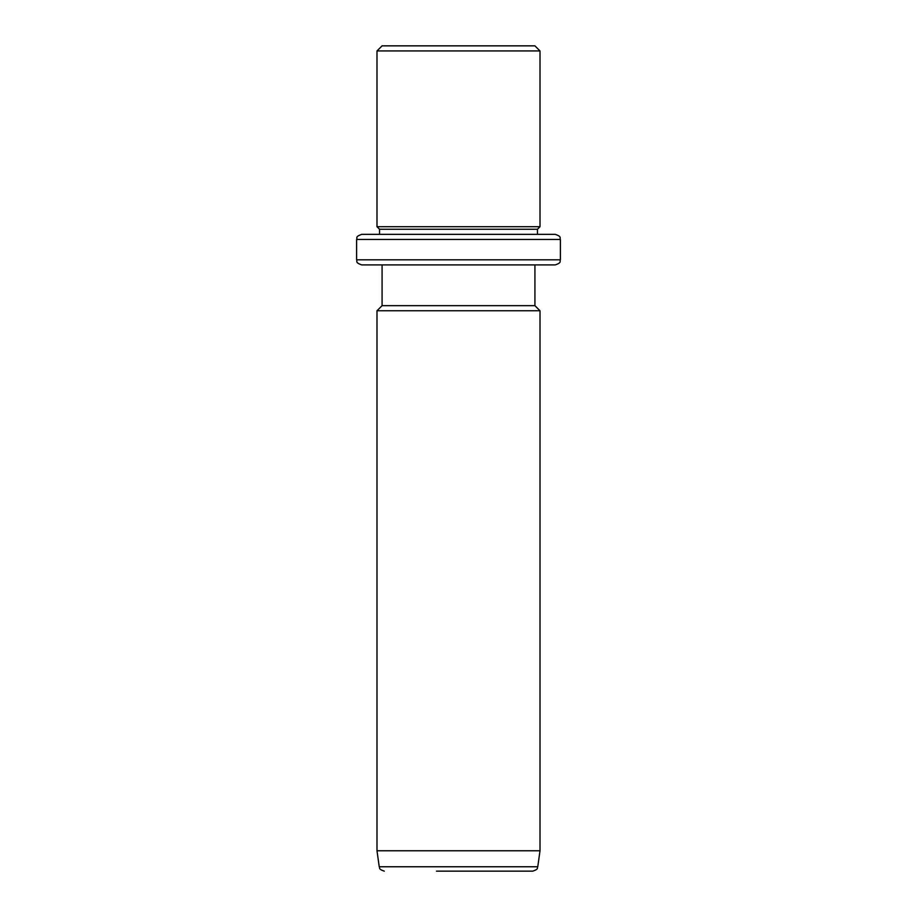 <?xml version="1.0" encoding="UTF-8"?>
<svg xmlns="http://www.w3.org/2000/svg" width="917" height="917" viewBox="0 0 917 917"><rect width="100%" height="100%" fill="white"/><g stroke="black" fill="none" stroke-linecap="round" stroke-linejoin="round"><path stroke-width="1.38" d="M391.433 45.85L534.92 45.85L540.01 50.939L376.99 50.939L382.08 45.85L391.433 45.85M356.61 239.44L560.39 239.44L560.39 259.82L356.61 259.82L356.61 239.44C357.699 237.881 354.524 236.953 361.711 234.339L379.535 234.339L379.535 229.25L376.99 226.705L540.01 226.705L540.01 50.939M379.535 229.25L537.465 229.25L540.01 226.705M543.449 234.339L537.465 234.339L537.465 229.25M361.711 234.339L555.289 234.339C562.259 236.769 559.416 237.927 560.39 239.44M543.449 264.91L534.92 264.91L534.92 305.67L540.01 310.76L376.99 310.76L382.08 305.67L534.92 305.67M382.08 305.67L382.08 264.91L361.711 264.91L555.289 264.91C562.259 262.491 559.416 261.322 560.39 259.82M540.01 850.77L537.763 866.76L379.237 866.76L376.99 850.77L540.01 850.77L540.01 310.76M436.469 871.15L532.72 871.15C539.299 868.949 536.766 867.895 537.763 866.76M523.63 871.15L480.531 871.15M376.99 226.705L376.99 50.939M356.61 259.82C357.584 261.322 354.741 262.491 361.711 264.91M376.99 850.77L376.99 310.76M379.237 866.76C380.234 867.895 377.701 868.949 384.28 871.15"/></g></svg>
